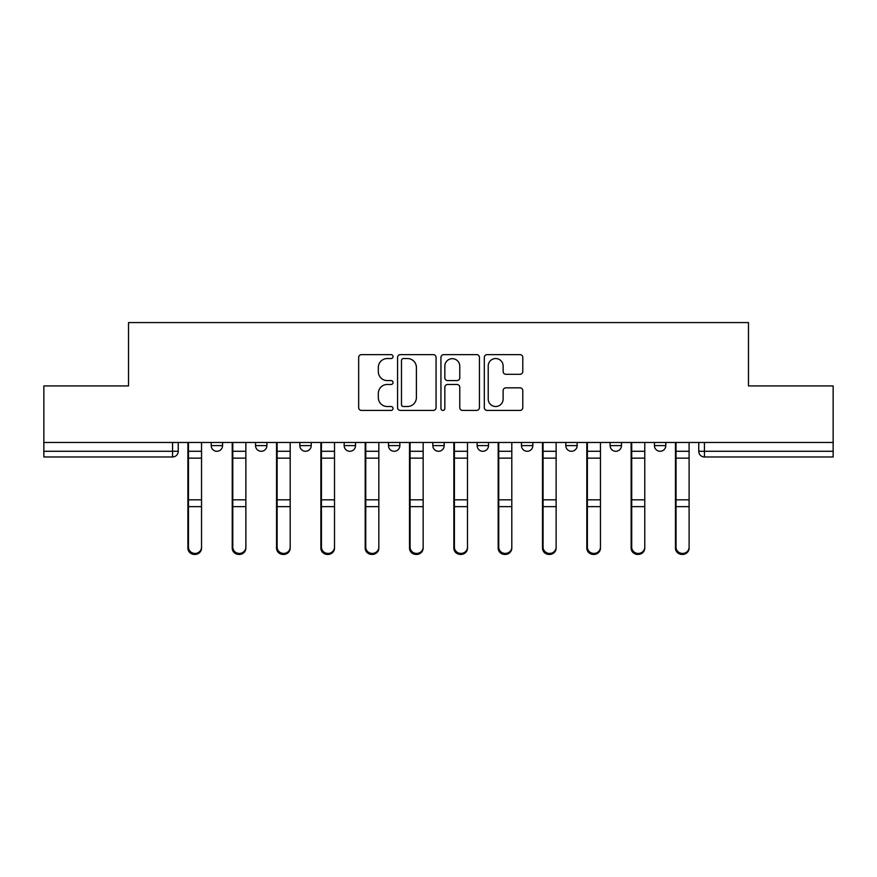 <?xml version="1.0" encoding="UTF-8"?>
<svg xmlns="http://www.w3.org/2000/svg" width="877" height="877" viewBox="0 0 877 877"><rect width="100%" height="100%" fill="white"/><g stroke="black" fill="none" stroke-linecap="round" stroke-linejoin="round"><path stroke-width="1.32" d="M393.039 356.588A1.951 1.951 0 0 0 391.087 354.637L361.456 354.637A2.784 2.784 0 0 0 358.671 357.432L358.671 407.63A2.784 2.784 0 0 0 361.456 410.414L391.087 410.414A1.951 1.951 0 0 0 393.039 408.463A1.951 1.951 0 0 0 391.087 406.511L387.25 406.511A8.923 8.923 0 0 1 378.327 397.588L378.327 393.4A8.923 8.923 0 0 1 387.25 384.477L391.087 384.477A1.951 1.951 0 0 0 393.039 382.525A1.951 1.951 0 0 0 391.087 380.574L387.25 380.574A8.923 8.923 0 0 1 378.327 371.651L378.327 367.463A8.923 8.923 0 0 1 387.25 358.54L391.087 358.54A1.951 1.951 0 0 0 393.039 356.588M565.786 442.479L565.786 445.604L577.154 445.604A5.679 5.679 0 0 1 571.475 451.282A5.679 5.679 0 0 1 565.786 445.604L565.786 442.479M477.143 442.479L477.143 445.604L488.511 445.604A5.679 5.679 0 0 1 482.821 451.282A5.679 5.679 0 0 1 477.143 445.604L477.143 442.479M432.821 442.479L432.821 445.604L444.179 445.604A5.679 5.679 0 0 1 438.5 451.282A5.679 5.679 0 0 1 432.821 445.604L432.821 442.479M344.168 442.479L344.168 445.604L355.536 445.604A5.679 5.679 0 0 1 349.857 451.282A5.679 5.679 0 0 1 344.168 445.604L344.168 442.479M520.006 374.304A2.784 2.784 0 0 0 522.791 371.508L522.791 357.432A2.784 2.784 0 0 0 520.006 354.637L487.097 354.637A2.784 2.784 0 0 0 484.312 357.432L484.312 407.63A2.784 2.784 0 0 0 487.097 410.414L520.006 410.414A2.784 2.784 0 0 0 522.791 407.63L522.791 390.616A2.784 2.784 0 0 0 520.006 387.831L505.919 387.831A2.784 2.784 0 0 0 503.135 390.616L503.135 399.046A7.465 7.465 0 0 1 495.669 406.511A7.465 7.465 0 0 1 488.215 399.046L488.215 366.005A7.465 7.465 0 0 1 495.669 358.54A7.465 7.465 0 0 1 503.135 366.005L503.135 371.508A2.784 2.784 0 0 0 505.919 374.304L520.006 374.304M43.85 442.479L43.85 385.935L128.524 385.935L128.524 322.572L748.476 322.572L748.476 385.935L833.15 385.935L833.15 442.479L43.85 442.479L43.85 451.282L178.239 451.282L178.239 442.479L178.239 451.282A5.679 5.679 0 0 1 172.561 456.972L43.85 456.972L43.85 451.282M436.055 357.432A2.784 2.784 0 0 0 433.271 354.637L400.361 354.637A2.784 2.784 0 0 0 397.577 357.432L397.577 407.63A2.784 2.784 0 0 0 400.361 410.414L433.271 410.414A2.784 2.784 0 0 0 436.055 407.63L436.055 357.432M443.729 354.637L476.639 354.637A2.784 2.784 0 0 1 479.423 357.432L479.423 407.63A2.784 2.784 0 0 1 476.639 410.414L462.552 410.414A2.784 2.784 0 0 1 459.767 407.63L459.767 387.272A2.784 2.784 0 0 0 456.972 384.477L447.632 384.477A2.784 2.784 0 0 0 444.847 387.272L444.847 408.463A1.951 1.951 0 0 1 442.896 410.414A1.951 1.951 0 0 1 440.945 408.463L440.945 357.432A2.784 2.784 0 0 1 443.729 354.637M698.761 442.479L698.761 451.282L833.15 451.282L833.15 456.972L704.439 456.972A5.679 5.679 0 0 1 698.761 451.282L698.761 442.479M833.15 442.479L833.15 451.282M665.796 442.479L665.796 445.604A5.679 5.679 0 0 1 660.118 451.282A5.679 5.679 0 0 1 654.439 445.604L665.796 445.604M654.439 442.479L654.439 445.604M621.475 442.479L621.475 445.604A5.679 5.679 0 0 1 615.797 451.282A5.679 5.679 0 0 1 610.107 445.604L621.475 445.604L621.475 442.479M610.107 442.479L610.107 445.604M577.154 442.479L577.154 445.604M532.832 442.479L532.832 445.604A5.679 5.679 0 0 1 527.143 451.282A5.679 5.679 0 0 1 521.464 445.604L532.832 445.604L532.832 442.479M521.464 442.479L521.464 445.604M488.511 442.479L488.511 445.604L488.511 442.479M444.179 445.604L444.179 442.479L444.179 445.604A5.679 5.679 0 0 1 438.5 451.282M399.857 442.479L399.857 445.604A5.679 5.679 0 0 1 394.179 451.282A5.679 5.679 0 0 1 388.489 445.604A5.679 5.679 0 0 0 394.179 451.282A5.679 5.679 0 0 0 399.857 445.604L399.857 442.479M388.489 442.479L388.489 445.604L399.857 445.604M355.536 442.479L355.536 445.604M311.214 442.479L311.214 445.604A5.679 5.679 0 0 1 305.525 451.282A5.679 5.679 0 0 1 299.846 445.604A5.679 5.679 0 0 0 305.525 451.282A5.679 5.679 0 0 0 311.214 445.604L299.846 445.604L299.846 442.479M255.525 442.479L255.525 445.604L266.893 445.604L266.893 442.479L266.893 445.604A5.679 5.679 0 0 1 261.203 451.282A5.679 5.679 0 0 1 255.525 445.604A5.679 5.679 0 0 0 261.203 451.282M211.204 442.479L211.204 445.604L222.561 445.604L222.561 442.479L222.561 445.604A5.679 5.679 0 0 1 216.882 451.282A5.679 5.679 0 0 1 211.204 445.604A5.679 5.679 0 0 0 216.882 451.282M403.431 358.54A1.951 1.951 0 0 0 401.48 360.491L401.48 404.56A1.951 1.951 0 0 0 403.431 406.511L407.476 406.511A8.923 8.923 0 0 0 416.4 397.588L416.4 367.463A8.923 8.923 0 0 0 407.476 358.54L403.431 358.54M459.767 366.147A7.465 7.465 0 0 0 452.302 358.682A7.465 7.465 0 0 0 444.847 366.147L444.847 377.79A2.784 2.784 0 0 0 447.632 380.574L456.972 380.574A2.784 2.784 0 0 0 459.767 377.79L459.767 366.147M187.897 442.479L187.897 548.125A6.534 6.292 180 0 0 194.716 554.417M201.535 547.138L201.535 548.125A6.534 6.292 180 0 1 195.001 554.428A6.534 6.292 180 0 1 188.467 548.125L188.467 547.138A6.534 6.292 0 0 0 195.001 553.431A6.534 6.292 0 0 0 201.535 547.138L201.535 506.654L188.467 506.654L188.467 547.138M188.467 442.479L188.467 506.654M201.535 442.479L201.535 506.654M232.23 442.479L232.23 548.125A6.534 6.292 180 0 0 239.048 554.417M276.551 442.479L276.551 548.125A6.534 6.292 180 0 0 283.37 554.417M245.867 547.138L245.867 548.125A6.534 6.292 180 0 1 239.333 554.428A6.534 6.292 180 0 1 232.789 548.125L232.789 547.138A6.534 6.292 0 0 0 239.333 553.431A6.534 6.292 0 0 0 245.867 547.138L245.867 506.654L232.789 506.654L232.789 547.138M232.789 442.479L232.789 506.654M245.867 442.479L245.867 506.654M290.188 547.138L290.188 548.125A6.534 6.292 180 0 1 283.655 554.428A6.534 6.292 180 0 1 277.121 548.125L277.121 547.138A6.534 6.292 0 0 0 283.655 553.431A6.534 6.292 0 0 0 290.188 547.138L290.188 506.654L277.121 506.654L277.121 547.138M277.121 442.479L277.121 506.654M290.188 442.479L290.188 506.654M320.872 442.479L320.872 548.125A6.534 6.292 180 0 0 327.691 554.417M365.194 442.479L365.194 548.125A6.534 6.292 180 0 0 372.012 554.417M409.515 442.479L409.515 548.125A6.534 6.292 180 0 0 416.334 554.417M334.51 547.138L334.51 548.125A6.534 6.292 180 0 1 327.976 554.428A6.534 6.292 180 0 1 321.442 548.125L321.442 547.138A6.534 6.292 0 0 0 327.976 553.431A6.534 6.292 0 0 0 334.51 547.138L334.51 506.654L321.442 506.654L321.442 547.138M321.442 442.479L321.442 506.654M334.51 442.479L334.51 506.654M378.831 547.138L378.831 548.125A6.534 6.292 180 0 1 372.297 554.428A6.534 6.292 180 0 1 365.764 548.125L365.764 547.138A6.534 6.292 0 0 0 372.297 553.431A6.534 6.292 0 0 0 378.831 547.138L378.831 506.654L365.764 506.654L365.764 547.138M365.764 442.479L365.764 506.654M378.831 442.479L378.831 506.654M423.152 547.138L423.152 548.125A6.534 6.292 180 0 1 416.619 554.428A6.534 6.292 180 0 1 410.085 548.125L410.085 547.138A6.534 6.292 0 0 0 416.619 553.431A6.534 6.292 0 0 0 423.152 547.138L423.152 506.654L410.085 506.654L410.085 547.138M410.085 442.479L410.085 506.654M423.152 442.479L423.152 506.654M453.847 442.479L453.847 548.125A6.534 6.292 180 0 0 460.666 554.417M467.485 547.138L467.485 548.125A6.534 6.292 180 0 1 460.951 554.428A6.534 6.292 180 0 1 454.407 548.125L454.407 547.138A6.534 6.292 0 0 0 460.951 553.431A6.534 6.292 0 0 0 467.485 547.138L467.485 506.654L454.407 506.654L454.407 547.138M454.407 442.479L454.407 506.654M467.485 442.479L467.485 506.654M498.169 442.479L498.169 548.125A6.534 6.292 180 0 0 504.988 554.417M511.806 547.138L511.806 548.125A6.534 6.292 180 0 1 505.273 554.428A6.534 6.292 180 0 1 498.739 548.125L498.739 547.138A6.534 6.292 0 0 0 505.273 553.431A6.534 6.292 0 0 0 511.806 547.138L511.806 506.654L498.739 506.654L498.739 547.138M498.739 442.479L498.739 506.654M511.806 442.479L511.806 506.654M542.49 442.479L542.49 548.125A6.534 6.292 180 0 0 549.309 554.417M556.128 547.138L556.128 548.125A6.534 6.292 180 0 1 549.594 554.428A6.534 6.292 180 0 1 543.06 548.125L543.06 547.138A6.534 6.292 0 0 0 549.594 553.431A6.534 6.292 0 0 0 556.128 547.138L556.128 506.654L543.06 506.654L543.06 547.138M543.06 442.479L543.06 506.654M556.128 442.479L556.128 506.654M586.812 442.479L586.812 548.125A6.534 6.292 180 0 0 593.63 554.417M600.449 547.138L600.449 548.125A6.534 6.292 180 0 1 593.915 554.428A6.534 6.292 180 0 1 587.382 548.125L587.382 547.138A6.534 6.292 0 0 0 593.915 553.431A6.534 6.292 0 0 0 600.449 547.138L600.449 506.654L587.382 506.654L587.382 547.138M587.382 442.479L587.382 506.654M600.449 442.479L600.449 506.654M631.133 442.479L631.133 548.125A6.534 6.292 180 0 0 637.952 554.417M644.77 547.138L644.77 548.125A6.534 6.292 180 0 1 638.237 554.428A6.534 6.292 180 0 1 631.703 548.125L631.703 547.138A6.534 6.292 0 0 0 638.237 553.431A6.534 6.292 0 0 0 644.77 547.138L644.77 506.654L631.703 506.654L631.703 547.138M631.703 442.479L631.703 506.654M644.77 442.479L644.77 506.654M675.465 442.479L675.465 548.125A6.534 6.292 180 0 0 682.284 554.417M689.103 547.138L689.103 548.125A6.534 6.292 180 0 1 682.558 554.428A6.534 6.292 180 0 1 676.024 548.125L676.024 547.138A6.534 6.292 0 0 0 682.558 553.431A6.534 6.292 0 0 0 689.103 547.138L689.103 506.654L676.024 506.654L676.024 547.138M676.024 442.479L676.024 506.654M689.103 442.479L689.103 506.654M172.561 442.479L172.561 456.972M704.439 442.479L704.439 456.972M187.897 451.282L201.535 451.282M187.897 507.64L188.467 507.64M187.897 498.399L188.467 498.399M187.897 456.731L188.467 456.731M201.535 499.824L188.467 499.824M201.535 458.145L188.467 458.145M232.23 451.282L245.867 451.282M232.23 507.64L232.789 507.64M232.23 498.399L232.789 498.399M232.23 456.731L232.789 456.731M276.551 451.282L290.188 451.282M276.551 507.64L277.121 507.64M276.551 498.399L277.121 498.399M276.551 456.731L277.121 456.731M245.867 499.824L232.789 499.824M245.867 458.145L232.789 458.145M290.188 499.824L277.121 499.824M290.188 458.145L277.121 458.145M320.872 451.282L334.51 451.282M320.872 507.64L321.442 507.64M320.872 498.399L321.442 498.399M320.872 456.731L321.442 456.731M365.194 451.282L378.831 451.282M365.194 507.64L365.764 507.64M365.194 498.399L365.764 498.399M365.194 456.731L365.764 456.731M409.515 451.282L423.152 451.282M409.515 507.64L410.085 507.64M409.515 498.399L410.085 498.399M409.515 456.731L410.085 456.731M334.51 499.824L321.442 499.824M334.51 458.145L321.442 458.145M378.831 499.824L365.764 499.824M378.831 458.145L365.764 458.145M423.152 499.824L410.085 499.824M423.152 458.145L410.085 458.145M453.847 451.282L467.485 451.282M453.847 507.64L454.407 507.64M453.847 498.399L454.407 498.399M453.847 456.731L454.407 456.731M467.485 499.824L454.407 499.824M467.485 458.145L454.407 458.145M498.169 451.282L511.806 451.282M498.169 507.64L498.739 507.64M498.169 498.399L498.739 498.399M498.169 456.731L498.739 456.731M511.806 499.824L498.739 499.824M511.806 458.145L498.739 458.145M542.49 451.282L556.128 451.282M542.49 507.64L543.06 507.64M542.49 498.399L543.06 498.399M542.49 456.731L543.06 456.731M556.128 499.824L543.06 499.824M556.128 458.145L543.06 458.145M586.812 451.282L600.449 451.282M586.812 507.64L587.382 507.64M586.812 498.399L587.382 498.399M586.812 456.731L587.382 456.731M600.449 499.824L587.382 499.824M600.449 458.145L587.382 458.145M631.133 451.282L644.77 451.282M631.133 507.64L631.703 507.64M631.133 498.399L631.703 498.399M631.133 456.731L631.703 456.731M644.77 499.824L631.703 499.824M644.77 458.145L631.703 458.145M675.465 451.282L689.103 451.282M675.465 507.64L676.024 507.64M675.465 498.399L676.024 498.399M675.465 456.731L676.024 456.731M689.103 499.824L676.024 499.824M689.103 458.145L676.024 458.145"/></g></svg>
